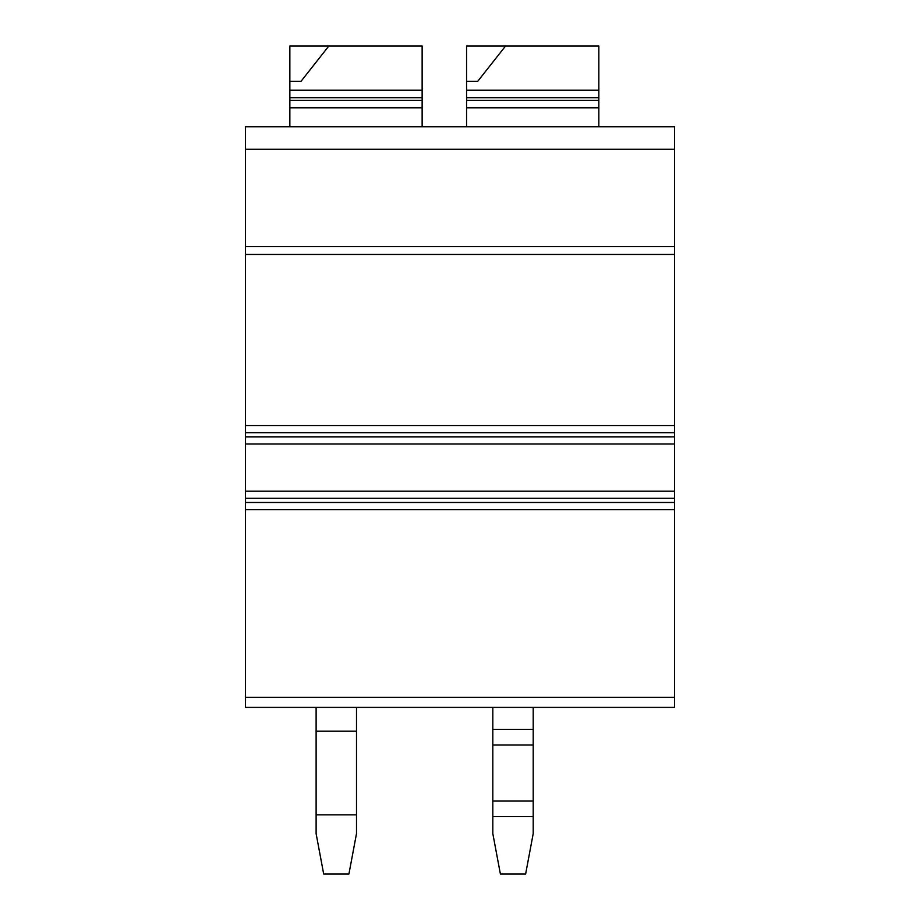 <?xml version="1.0" encoding="UTF-8"?>
<svg xmlns="http://www.w3.org/2000/svg" width="920" height="920" viewBox="0 0 920 920"><rect width="100%" height="100%" fill="white"/><g stroke="black" fill="none" stroke-linecap="round" stroke-linejoin="round"><path stroke-width="1.38" d="M674.578 126.776L674.578 707.388L245.421 707.388L245.421 126.776L674.578 126.776M466.566 126.776L466.566 46L505.551 46L477.71 81.34L466.566 81.34L477.71 81.34M598.839 126.776L598.839 97.704L466.566 97.704M466.566 90.229L598.839 90.229L598.839 97.704M598.839 90.229L598.839 46L505.551 46M289.858 126.776L289.858 46L328.854 46L301.001 81.34L289.858 81.34L301.001 81.34M422.13 126.776L422.13 97.704L289.858 97.704M289.858 90.229L422.13 90.229L422.13 97.704M328.854 46L422.13 46L422.13 90.229M492.821 707.388L492.821 833.612L500.388 874L525.63 874L533.209 833.612L533.209 707.388M316.112 707.388L316.112 833.612L323.679 874L348.921 874L356.5 833.612L356.5 814.844L316.112 814.844M356.5 707.388L356.5 814.844M316.112 731.204L356.5 731.204M674.578 149.236L245.421 149.236M674.578 246.629L245.421 246.629M674.578 254.46L245.421 254.46M674.578 425.523L245.421 425.523M674.578 432.664L245.421 432.664M674.578 436.85L245.421 436.85M674.578 443.992L245.421 443.992M674.578 491.153L245.421 491.153M674.578 498.295L245.421 498.295M674.578 502.481L245.421 502.481M674.578 509.622L245.421 509.622M674.578 697.291L245.421 697.291M598.839 107.789L466.566 107.789M598.839 100.337L466.566 100.337M422.13 107.789L289.858 107.789M422.13 100.337L289.858 100.337M492.821 816.626L533.209 816.626M492.821 801.056L533.209 801.056M492.821 744.993L533.209 744.993M492.821 729.422L533.209 729.422"/></g></svg>
